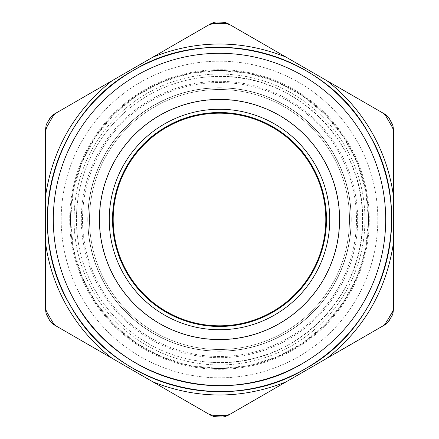 <?xml version="1.0" encoding="UTF-8"?>
<svg xmlns="http://www.w3.org/2000/svg" width="439" height="439" viewBox="0 0 439 439"><rect width="100%" height="100%" fill="white"/><g stroke="black" fill="none" stroke-linecap="round" stroke-linejoin="round"><path stroke-width="0.33" stroke-dasharray="2.19 1.65" d="M199.471 91.049A130.004 130.004 0 0 1 347.951 199.471A130.004 130.004 0 0 1 239.529 347.951A130.004 130.004 0 0 1 91.049 239.529A130.004 130.004 0 0 1 199.471 91.049A130.004 130.004 0 0 1 347.951 199.471A130.004 130.004 0 0 1 239.529 347.951A130.004 130.004 0 0 1 91.049 239.529A130.004 130.004 0 0 1 199.471 91.049M235.88 324.542A106.315 106.315 0 0 1 114.458 235.88A106.315 106.315 0 0 1 203.12 114.458A106.315 106.315 0 0 1 324.542 203.12A106.315 106.315 0 0 1 235.88 324.542M174.541 385.694A172.17 172.17 0 0 0 175.342 385.908A172.17 172.17 0 0 1 174.541 385.694M305.132 368.864A172.17 172.17 0 0 0 306.038 368.337A172.17 172.17 0 0 1 305.132 368.864M385.645 264.635A172.17 172.17 0 0 0 385.952 263.488A172.17 172.17 0 0 1 385.645 264.635M368.93 133.988A172.17 172.17 0 0 0 368.601 133.418A172.17 172.17 0 0 1 368.93 133.988M264.465 53.306A172.17 172.17 0 0 0 263.652 53.092A172.17 172.17 0 0 1 264.465 53.306M133.868 70.136A172.17 172.17 0 0 0 132.962 70.663A172.17 172.17 0 0 1 133.868 70.136M53.355 174.354A172.17 172.17 0 0 0 53.042 175.523A172.17 172.17 0 0 1 53.355 174.354M70.064 305.006A172.17 172.17 0 0 0 70.399 305.582A172.17 172.17 0 0 1 70.064 305.006M126.86 272.987C97.008 224.219 115.775 154.166 166.013 126.86C214.781 97.008 284.834 115.775 312.14 166.013A106.968 106.968 0 0 1 272.987 312.14A106.968 106.968 0 0 1 126.86 272.987C97.008 224.219 115.775 154.166 166.013 126.86C214.781 97.008 284.834 115.775 312.14 166.013A106.968 106.968 0 0 1 272.987 312.14A106.968 106.968 0 0 1 126.86 272.987M93.54 292.226A145.446 145.446 0 0 1 146.774 93.54A145.446 145.446 0 0 1 345.46 146.774A145.446 145.446 0 0 1 292.226 345.46A145.446 145.446 0 0 1 93.54 292.226A145.446 145.446 0 0 1 146.774 93.54A145.446 145.446 0 0 1 345.46 146.774A145.446 145.446 0 0 1 292.226 345.46A145.446 145.446 0 0 1 93.54 292.226M56.055 325.947L208.969 414.229A7.875 7.875 0 0 0 209.112 414.312L210.577 414.937L209.112 414.312A7.875 7.875 0 0 1 208.969 414.229L56.055 325.947A7.875 7.875 0 0 1 53.174 323.06L46.649 311.761A7.875 7.875 0 0 1 45.59 307.827L45.59 131.217A7.875 7.875 0 0 1 46.633 127.305L53.119 115.984A7.875 7.875 0 0 1 56.011 113.081L209.035 24.732A7.875 7.875 0 0 1 212.97 23.673L226.019 23.673A7.875 7.875 0 0 1 229.959 24.727L382.945 113.053A7.875 7.875 0 0 1 385.826 115.94L392.351 127.239A7.875 7.875 0 0 1 393.41 131.173L393.41 308.485A7.875 7.875 0 0 1 392.208 312.661L385.475 323.422A7.875 7.875 0 0 1 385.469 323.439A195.838 195.838 0 0 1 385.294 323.713L384.29 324.948L385.294 323.713A195.838 195.838 0 0 0 385.469 323.439L392.208 312.661A7.875 7.875 0 0 0 393.41 308.485L393.41 131.173A7.875 7.875 0 0 0 392.351 127.239L385.826 115.94A7.875 7.875 0 0 0 382.945 113.053L229.959 24.727A7.875 7.875 0 0 0 226.019 23.673L212.97 23.673A7.875 7.875 0 0 0 209.035 24.732L56.011 113.081A7.875 7.875 0 0 0 53.119 115.984L46.633 127.305A7.875 7.875 0 0 0 45.59 131.217L45.59 307.827A7.875 7.875 0 0 0 46.649 311.761L53.174 323.06A7.875 7.875 0 0 0 56.055 325.947M229.882 414.317L384.29 324.948L229.882 414.317A7.875 7.875 0 0 1 225.893 415.371L212.855 415.289A7.875 7.875 0 0 1 210.577 414.932A7.875 7.875 0 0 0 212.855 415.289L225.893 415.371A7.875 7.875 0 0 0 229.882 414.317M356.611 140.337A158.32 158.32 0 0 1 298.663 356.611A158.32 158.32 0 0 1 82.389 298.663A158.32 158.32 0 0 1 140.337 82.389A158.32 158.32 0 0 1 356.611 140.337A158.32 158.32 0 0 1 298.663 356.611A158.32 158.32 0 0 1 82.389 298.663A158.32 158.32 0 0 1 140.337 82.389A158.32 158.32 0 0 1 356.611 140.337A158.32 158.32 0 0 1 298.663 356.611A158.32 158.32 0 0 1 82.389 298.663A158.32 158.32 0 0 1 140.337 82.389A158.32 158.32 0 0 1 356.611 140.337A158.32 158.32 0 0 1 298.663 356.611A158.32 158.32 0 0 1 82.389 298.663A158.32 158.32 0 0 1 140.337 82.389A158.32 158.32 0 0 1 356.611 140.337M219.5 351.112A131.612 131.612 0 0 1 87.888 219.5A131.612 131.612 0 0 1 219.5 87.888A131.612 131.612 0 0 1 351.112 219.5A131.612 131.612 0 0 1 219.5 351.112A131.612 131.612 0 0 1 87.888 219.5A131.612 131.612 0 0 1 219.5 87.888A131.612 131.612 0 0 1 351.112 219.5A131.612 131.612 0 0 1 219.5 351.112A131.612 131.612 0 0 1 87.888 219.5A131.612 131.612 0 0 1 219.5 87.888A131.612 131.612 0 0 1 351.112 219.5A131.612 131.612 0 0 1 219.5 351.112A131.612 131.612 0 0 1 87.888 219.5A131.612 131.612 0 0 1 219.5 87.888A131.612 131.612 0 0 1 351.112 219.5A131.612 131.612 0 0 1 219.5 351.112M89.775 294.393A149.792 149.792 0 0 1 144.607 89.775A149.792 149.792 0 0 1 349.224 144.607A149.792 149.792 0 0 1 294.393 349.224A149.792 149.792 0 0 1 89.775 294.393A149.792 149.792 0 0 1 144.607 89.775A149.792 149.792 0 0 1 349.224 144.607A149.792 149.792 0 0 1 294.393 349.224A149.792 149.792 0 0 1 89.775 294.393A149.792 149.792 0 0 1 144.607 89.775A149.792 149.792 0 0 1 349.224 144.607A149.792 149.792 0 0 1 294.393 349.224A149.792 149.792 0 0 1 89.775 294.393A149.792 149.792 0 0 1 144.607 89.775A149.792 149.792 0 0 1 349.224 144.607A149.792 149.792 0 0 1 294.393 349.224A149.792 149.792 0 0 1 89.775 294.393M90.461 294.004A149.002 149.002 0 0 1 219.5 70.498A149.002 149.002 0 0 1 348.539 144.996A149.002 149.002 0 0 1 219.5 368.502A149.002 149.002 0 0 1 90.461 294.004A149.002 149.002 0 0 1 219.5 70.498A149.002 149.002 0 0 1 368.502 219.5A149.002 149.002 0 0 1 219.5 368.502A149.002 149.002 0 0 1 70.498 219.5A149.002 149.002 0 0 1 219.5 70.498L248.567 73.362L276.521 81.841L302.279 95.609L324.86 114.14L343.391 136.721L357.159 162.479L365.638 190.433L368.502 219.5L365.638 248.573L357.159 276.521L343.386 302.284L324.86 324.86L302.279 343.391L276.521 357.159L248.567 365.638L219.5 368.502L190.433 365.638L162.479 357.159L136.721 343.391L114.14 324.86L95.609 302.279L81.841 276.521L73.362 248.567L70.498 219.5L73.362 190.427L81.841 162.479L95.614 136.716L114.14 114.14L136.721 95.609L162.479 81.841L190.433 73.362L219.5 70.498A149.002 149.002 0 0 1 368.502 219.5A149.002 149.002 0 0 1 219.5 368.502A149.002 149.002 0 0 1 70.498 219.5A149.002 149.002 0 0 1 219.5 70.498A149.002 149.002 0 0 0 70.498 219.5A149.002 149.002 0 0 0 219.5 368.502A149.002 149.002 0 0 0 368.502 219.5A149.002 149.002 0 0 0 219.5 70.498A149.002 149.002 0 0 1 368.502 219.5A149.002 149.002 0 0 1 219.5 368.502A149.002 149.002 0 0 1 70.498 219.5A149.002 149.002 0 0 1 348.539 144.996A149.002 149.002 0 0 1 219.5 368.502A149.002 149.002 0 0 1 90.461 294.004M219.5 351.244A131.744 131.744 0 0 1 87.756 219.5A131.744 131.744 0 0 1 219.5 87.756A131.744 131.744 0 0 1 351.244 219.5A131.744 131.744 0 0 1 219.5 351.244A131.744 131.744 0 0 1 87.756 219.5A131.744 131.744 0 0 1 219.5 87.756A131.744 131.744 0 0 1 351.244 219.5A131.744 131.744 0 0 1 219.5 351.244A131.744 131.744 0 0 1 87.756 219.5A131.744 131.744 0 0 1 219.5 87.756A131.744 131.744 0 0 1 351.244 219.5A131.744 131.744 0 0 1 219.5 351.244A131.744 131.744 0 0 1 87.756 219.5A131.744 131.744 0 0 1 219.5 87.756A131.744 131.744 0 0 1 351.244 219.5A131.744 131.744 0 0 1 219.5 351.244A131.744 131.744 0 0 1 87.756 219.5A131.744 131.744 0 0 1 219.5 87.756A131.744 131.744 0 0 1 351.244 219.5A131.744 131.744 0 0 1 219.5 351.244A131.744 131.744 0 0 1 87.756 219.5A131.744 131.744 0 0 1 219.5 87.756A131.744 131.744 0 0 1 351.244 219.5A131.744 131.744 0 0 1 219.5 351.244M219.5 339.363A119.863 119.863 0 0 1 99.637 219.5A119.863 119.863 0 0 1 219.5 99.637A119.863 119.863 0 0 1 339.363 219.5A119.863 119.863 0 0 1 219.5 339.363A119.863 119.863 0 0 1 99.637 219.5A119.863 119.863 0 0 1 219.5 99.637A119.863 119.863 0 0 1 339.363 219.5A119.863 119.863 0 0 1 219.5 339.363A119.863 119.863 0 0 1 99.637 219.5A119.863 119.863 0 0 1 219.5 99.637A119.863 119.863 0 0 1 339.363 219.5A119.863 119.863 0 0 1 219.5 339.363A119.863 119.863 0 0 1 99.637 219.5A119.863 119.863 0 0 1 219.5 99.637A119.863 119.863 0 0 1 339.363 219.5A119.863 119.863 0 0 1 219.5 339.363M219.5 76.435A143.065 143.065 0 0 1 362.565 219.5A143.065 143.065 0 0 1 219.5 362.565A143.065 143.065 0 0 1 76.435 219.5A143.065 143.065 0 0 1 219.5 76.435C295.946 74.465 364.535 143.054 362.565 219.5C364.535 295.946 295.946 364.535 219.5 362.565A143.065 143.065 0 0 1 76.435 219.5A143.065 143.065 0 0 1 219.5 76.435A143.065 143.065 0 0 1 362.565 219.5A143.065 143.065 0 0 1 219.5 362.565A143.065 143.065 0 0 1 76.435 219.5A143.065 143.065 0 0 1 219.5 76.435C295.946 74.465 364.535 143.054 362.565 219.5C364.535 295.946 295.946 364.535 219.5 362.565A143.065 143.065 0 0 1 76.435 219.5A143.065 143.065 0 0 1 219.5 76.435M393.41 290.014L393.41 286.19L393.41 290.014M393.41 276.01L393.41 243.151L393.41 276.01M354.284 96.509L326.94 80.721L354.284 96.509M180.363 41.282L112.06 80.721L180.363 41.282M45.59 164.471L45.59 195.849L45.59 164.471M256.793 398.782L326.94 358.279L256.793 398.782M391.648 316.431L387.434 322.841L391.648 316.431L392.96 313.265L393.41 309.868L393.41 129.132L392.96 125.735L391.648 122.569L387.434 116.159L384.712 114.074L228.192 23.706L225.026 22.394L221.629 21.95L213.974 22.394L210.808 23.706L54.288 114.074L51.566 116.159L47.352 122.569L46.04 125.735L45.59 129.132L45.59 309.868L46.04 313.265L49.481 320.119L51.566 322.841L54.288 324.926L210.808 415.294L213.974 416.606L217.371 417.05L225.026 416.606L228.192 415.294L384.712 324.926L387.434 322.841L384.712 324.926L228.192 415.294L225.026 416.606L217.371 417.05L213.974 416.606L210.808 415.294L54.288 324.926L51.566 322.841L49.481 320.119L46.04 313.265L45.59 309.868L45.59 129.132L46.04 125.735L49.481 118.881L51.566 116.159L54.288 114.074L210.808 23.706L213.974 22.394L217.371 21.95L225.026 22.394L228.192 23.706L384.712 114.074L387.434 116.159L391.648 122.569L392.96 125.735L393.41 129.132L393.41 309.868L392.96 313.265L391.648 316.431M219.5 70.498A149.002 149.002 0 0 1 368.502 219.5A149.002 149.002 0 0 1 219.5 368.502A149.002 149.002 0 0 1 70.498 219.5A149.002 149.002 0 0 1 219.5 70.498L248.567 73.362L276.521 81.841L302.279 95.609L324.86 114.14L343.391 136.721L357.159 162.479L365.638 190.433L368.502 219.5L365.638 248.573L357.159 276.521L343.386 302.284L324.86 324.86L302.279 343.391L276.521 357.159L248.567 365.638L219.5 368.502L190.433 365.638L162.479 357.159L136.721 343.391L114.14 324.86L95.609 302.279L81.841 276.521L73.362 248.567L70.498 219.5L73.362 190.427L81.841 162.479L95.614 136.716L114.14 114.14L136.721 95.609L162.479 81.841L190.433 73.362L219.5 70.498A149.002 149.002 0 0 1 368.502 219.5A149.002 149.002 0 0 1 219.5 368.502A149.002 149.002 0 0 1 70.498 219.5A149.002 149.002 0 0 1 219.5 70.498A149.002 149.002 0 0 0 70.498 219.5A149.002 149.002 0 0 0 219.5 368.502A149.002 149.002 0 0 0 368.502 219.5A149.002 149.002 0 0 0 219.5 70.498A149.002 149.002 0 0 1 368.502 219.5A149.002 149.002 0 0 1 219.5 368.502A149.002 149.002 0 0 1 70.498 219.5A149.002 149.002 0 0 1 219.5 70.498M219.5 357.675A138.175 138.175 0 0 1 81.325 219.5A138.175 138.175 0 0 1 219.5 81.325A138.175 138.175 0 0 1 357.675 219.5A138.175 138.175 0 0 1 219.5 357.675A138.175 138.175 0 0 1 81.325 219.5A138.175 138.175 0 0 1 219.5 81.325A138.175 138.175 0 0 1 357.675 219.5A138.175 138.175 0 0 1 219.5 357.675M356.495 219.5A136.995 136.995 0 0 1 219.5 356.495A136.995 136.995 0 0 1 82.505 219.5A136.995 136.995 0 0 1 219.5 82.505A136.995 136.995 0 0 1 356.495 219.5A136.995 136.995 0 0 1 219.5 356.495A136.995 136.995 0 0 1 82.505 219.5A136.995 136.995 0 0 1 219.5 82.505A136.995 136.995 0 0 1 356.495 219.5"/><path stroke-width="0.66" d="M235.88 324.542A106.315 106.315 0 0 1 114.458 235.88A106.315 106.315 0 0 1 203.12 114.458A106.315 106.315 0 0 1 324.542 203.12A106.315 106.315 0 0 1 235.88 324.542M363.432 136.403A166.194 166.194 0 0 1 302.597 363.432A166.194 166.194 0 0 1 75.568 302.597A166.194 166.194 0 0 1 136.403 75.568A166.194 166.194 0 0 1 363.432 136.403A166.194 166.194 0 0 1 302.597 363.432C226.831 409.817 117.992 380.651 75.568 302.597A166.194 166.194 0 0 1 136.403 75.568A166.194 166.194 0 0 1 363.432 136.403A166.194 166.194 0 0 1 302.597 363.432A166.194 166.194 0 0 1 75.568 302.597A166.194 166.194 0 0 1 136.403 75.568A166.194 166.194 0 0 1 363.432 136.403A166.194 166.194 0 0 1 302.597 363.432C226.831 409.817 117.992 380.651 75.568 302.597A166.194 166.194 0 0 1 136.403 75.568A166.194 166.194 0 0 1 363.432 136.403A166.194 166.194 0 0 1 302.597 363.432C226.831 409.817 117.992 380.651 75.568 302.597A166.194 166.194 0 0 1 136.403 75.568A166.194 166.194 0 0 1 363.432 136.403A166.194 166.194 0 0 1 302.597 363.432C226.831 409.817 117.992 380.651 75.568 302.597A166.194 166.194 0 0 1 136.403 75.568A166.194 166.194 0 0 1 363.432 136.403M159.45 115.495A120.094 120.094 0 0 1 323.505 159.45A120.094 120.094 0 0 1 279.55 323.505A120.094 120.094 0 0 1 115.495 279.55A120.094 120.094 0 0 1 159.45 115.495A120.094 120.094 0 0 1 323.505 159.45A120.094 120.094 0 0 1 279.55 323.505A120.094 120.094 0 0 1 115.495 279.55A120.094 120.094 0 0 1 159.45 115.495M368.601 133.418C416.655 211.905 386.441 324.657 305.582 368.601C227.095 416.655 114.343 386.441 70.399 305.582C22.345 227.095 52.559 114.343 133.418 70.399C211.905 22.345 324.657 52.559 368.601 133.418A172.17 172.17 0 0 0 264.465 53.306A172.17 172.17 0 0 1 368.601 133.418C416.655 211.905 386.441 324.657 305.582 368.601C227.095 416.655 114.343 386.441 70.399 305.582A172.17 172.17 0 0 0 174.541 385.694A172.17 172.17 0 0 1 70.399 305.582C22.345 227.095 52.559 114.343 133.418 70.399C211.905 22.345 324.657 52.559 368.601 133.418M175.342 385.908A172.17 172.17 0 0 0 305.132 368.864A172.17 172.17 0 0 1 175.342 385.908M306.038 368.337A172.17 172.17 0 0 0 385.645 264.635A172.17 172.17 0 0 1 306.038 368.337M385.952 263.488A172.17 172.17 0 0 0 368.93 133.988A172.17 172.17 0 0 1 385.952 263.488M263.652 53.092A172.17 172.17 0 0 0 133.868 70.136A172.17 172.17 0 0 1 263.652 53.092M132.962 70.663A172.17 172.17 0 0 0 53.355 174.354A172.17 172.17 0 0 1 132.962 70.663M53.042 175.523A172.17 172.17 0 0 0 70.064 305.006A172.17 172.17 0 0 1 53.042 175.523M166.013 126.86A106.968 106.968 0 0 1 312.14 166.013A106.968 106.968 0 0 1 272.987 312.14A106.968 106.968 0 0 1 126.86 272.987A106.968 106.968 0 0 1 166.013 126.86A106.968 106.968 0 0 1 312.14 166.013A106.968 106.968 0 0 1 272.987 312.14A106.968 106.968 0 0 1 126.86 272.987A106.968 106.968 0 0 1 166.013 126.86M70.388 305.593C114.338 386.457 227.095 416.671 305.593 368.612C386.457 324.662 416.671 211.905 368.612 133.407C324.662 52.543 211.905 22.329 133.407 70.388C52.543 114.338 22.329 227.095 70.388 305.593C114.338 386.457 227.095 416.671 305.593 368.612C386.457 324.662 416.671 211.905 368.612 133.407C324.662 52.543 211.905 22.329 133.407 70.388C52.543 114.338 22.329 227.095 70.388 305.593M112.06 358.279L153.03 381.935C197.341 399.336 241.653 399.336 285.97 381.935L326.94 358.279C364.161 328.602 386.32 290.228 393.41 243.151L393.41 195.849C390.266 173.059 382.962 151.691 371.493 131.744C359.953 111.846 345.103 94.835 326.94 80.721L285.97 57.065C241.659 39.664 197.347 39.664 153.03 57.065L112.06 80.721C74.839 110.398 52.68 148.772 45.59 195.849L45.59 243.151C48.734 265.941 56.038 287.309 67.507 307.256C79.047 327.154 93.897 344.165 112.06 358.279L153.03 381.935C197.341 399.336 241.653 399.336 285.97 381.935L384.712 324.926L387.434 322.841L384.712 324.926L326.94 358.279C364.161 328.602 386.32 290.228 393.41 243.151L393.41 129.132L392.96 125.735L393.41 129.132L393.41 195.849C390.266 173.059 382.962 151.691 371.493 131.744C359.953 111.846 345.103 94.835 326.94 80.721L228.192 23.706L225.026 22.394L228.192 23.706L285.97 57.065C241.659 39.664 197.347 39.664 153.03 57.065L54.288 114.074L51.566 116.159L54.288 114.074L112.06 80.721C74.839 110.398 52.68 148.772 45.59 195.849L45.59 309.868L46.04 313.265L45.59 309.868L45.59 243.151C48.734 265.941 56.038 287.309 67.507 307.256C79.047 327.154 93.897 344.165 112.06 358.279L56.055 325.947L112.06 358.279M224.422 415.365A195.926 195.926 0 0 0 227.188 415.272L229.882 414.317L285.97 381.935L229.882 414.317L227.188 415.272L224.422 415.365L212.855 415.289L208.969 414.229L212.855 415.289L224.422 415.365A195.926 195.926 0 0 0 227.188 415.272L224.422 415.365M388.8 318.105A195.926 195.926 0 0 0 393.256 310.033L393.41 243.151L393.41 308.485L393.256 310.033L392.208 312.661L385.475 323.422L382.737 326.067L326.94 358.279L382.737 326.067L385.469 323.439A195.827 195.827 0 0 1 385.294 323.713L384.29 324.948L385.294 323.713A195.827 195.827 0 0 0 385.469 323.439L382.737 326.067L385.469 323.439L388.8 318.105A195.926 195.926 0 0 0 393.256 310.033L392.208 312.661L388.8 318.105M393.41 131.173L393.41 195.849L393.41 131.173L392.702 127.919A195.926 195.926 0 0 0 392.197 126.964L385.985 116.209A195.926 195.926 0 0 0 385.415 115.292L382.945 113.053L326.94 80.721L382.945 113.053L385.415 115.292L392.351 127.239A7.875 7.875 0 0 1 392.702 127.919L393.41 131.173M213.244 23.673A195.926 195.926 0 0 0 212.235 23.711L209.035 24.732L153.03 57.065L209.035 24.732L213.244 23.673A195.926 195.926 0 0 0 212.235 23.711L225.662 23.673L213.244 23.673M226.809 23.711L229.959 24.727L226.809 23.711A195.926 195.926 0 0 0 225.662 23.673L226.019 23.673A7.875 7.875 0 0 1 226.809 23.711A195.926 195.926 0 0 0 225.662 23.673L226.019 23.673A7.875 7.875 0 0 1 226.809 23.711M56.011 113.081L112.06 80.721L56.011 113.081L53.712 115.089A195.926 195.926 0 0 0 52.664 116.779L46.633 127.305L45.59 131.217L45.59 195.849L45.59 131.217L46.633 127.305L53.119 115.984A7.875 7.875 0 0 1 53.712 115.089A195.926 195.926 0 0 0 52.664 116.779L53.119 115.984A7.875 7.875 0 0 1 53.712 115.089L56.011 113.081M45.59 307.827L45.59 243.151L45.59 307.827L46.298 311.081A195.926 195.926 0 0 0 46.803 312.036L53.015 322.791A195.926 195.926 0 0 0 53.585 323.708L56.055 325.947L53.585 323.708A7.875 7.875 0 0 1 53.174 323.06L46.649 311.761A7.875 7.875 0 0 1 46.298 311.081L45.59 307.827M389.519 320.119L387.434 322.841L391.648 316.431A13.126 13.126 0 0 0 392.96 313.265L393.41 309.868L393.41 290.014L393.41 309.868L392.96 313.265A13.126 13.126 0 0 1 391.648 316.431L389.519 320.119M393.41 286.19L393.41 276.01L393.41 286.19M391.648 122.569L392.96 125.735L389.519 118.881A13.126 13.126 0 0 0 387.434 116.159L384.712 114.074L354.284 96.509L384.712 114.074L387.434 116.159A13.126 13.126 0 0 1 389.519 118.881L391.648 122.569M221.629 21.95L225.026 22.394L217.371 21.95A13.126 13.126 0 0 0 213.974 22.394L210.808 23.706L180.363 41.282L210.808 23.706L213.974 22.394A13.126 13.126 0 0 1 217.371 21.95L221.629 21.95M49.481 118.881L51.566 116.159L47.352 122.569A13.126 13.126 0 0 0 46.04 125.735L45.59 129.132L45.59 164.471L45.59 129.132L46.04 125.735A13.126 13.126 0 0 1 47.352 122.569L49.481 118.881M47.352 316.431L46.04 313.265L49.481 320.119A13.126 13.126 0 0 0 54.288 324.926L210.808 415.294L213.974 416.606L210.808 415.294L54.288 324.926A13.126 13.126 0 0 1 49.481 320.119L47.352 316.431M217.371 417.05L213.974 416.606L221.629 417.05A13.126 13.126 0 0 0 225.026 416.606L228.192 415.294L256.793 398.782L228.192 415.294L225.026 416.606A13.126 13.126 0 0 1 221.629 417.05L217.371 417.05M392.702 127.919A195.926 195.926 0 0 0 392.197 126.964L392.351 127.239A7.875 7.875 0 0 1 392.702 127.919M385.985 116.209A195.926 195.926 0 0 0 385.415 115.292L385.985 116.209M46.298 311.081A195.926 195.926 0 0 0 46.803 312.036L46.649 311.761A7.875 7.875 0 0 1 46.298 311.081M53.015 322.791A195.926 195.926 0 0 0 53.585 323.708A7.875 7.875 0 0 1 53.174 323.06L53.015 322.791M314.982 164.373A110.249 110.249 0 0 0 164.373 124.017A110.249 110.249 0 0 0 124.017 274.627A110.249 110.249 0 0 0 274.627 314.982A110.249 110.249 0 0 0 314.982 164.373A110.249 110.249 0 0 0 164.373 124.017A110.249 110.249 0 0 0 124.017 274.627A110.249 110.249 0 0 0 274.627 314.982A110.249 110.249 0 0 0 314.982 164.373"/></g></svg>
